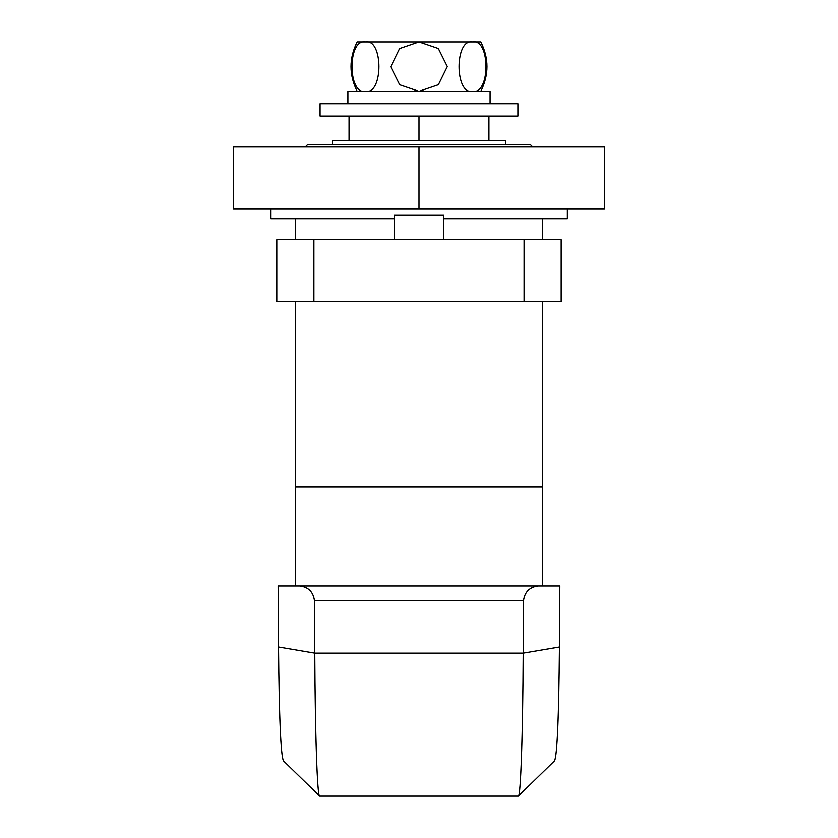 <?xml version="1.0" encoding="UTF-8"?>
<svg xmlns="http://www.w3.org/2000/svg" width="838" height="838" viewBox="0 0 838 838"><rect width="100%" height="100%" fill="white"/><g stroke="black" fill="none" stroke-linecap="round" stroke-linejoin="round"><path stroke-width="1.26" d="M505.544 144.524L505.544 140.815L332.456 140.815L332.456 144.524M542.636 301.544L542.636 487.004L295.364 487.004L295.364 585.909M295.364 301.544L295.364 487.004L542.636 487.004L542.636 585.909M554.746 760.6L518.334 796.1L319.666 796.1C317.256 797.032 315.161 733.145 314.784 653.085L523.216 653.085L523.551 600.427L314.449 600.427L314.784 653.085L278.541 646.936L278.153 585.909L300.046 585.909L278.677 585.909M283.422 760.684C280.814 755.467 279.18 717.548 278.541 646.936M559.323 585.909L537.954 585.909L559.847 585.909L559.459 646.936C558.82 717.548 557.186 755.467 554.578 760.684M314.449 600.427C313.244 591.911 308.447 587.071 300.046 585.909L537.954 585.909C529.553 587.071 524.756 591.911 523.551 600.427M283.254 760.6L319.666 796.1M518.334 796.1C520.744 797.032 522.839 733.145 523.216 653.085L559.459 646.936M419 116.084L419 140.815M349.058 116.084L349.058 140.815M488.942 116.084L320.085 116.084L320.085 103.723L517.915 103.723L517.915 116.084L488.942 116.084L488.942 140.815M305.252 146.996L307.724 144.524L530.276 144.524L532.748 146.996M394.269 239.72L394.269 214.999L443.731 214.999L443.731 239.72M276.812 239.72L313.904 239.72L313.904 301.544L276.812 301.544L276.812 239.72M524.096 239.72L561.188 239.72L561.188 301.544L524.096 301.544L524.096 239.72L313.904 239.72M524.096 301.544L313.904 301.544M394.269 218.708L270.632 218.708L270.632 208.809M604.46 208.809L604.46 146.996L419 146.996L419 208.809L604.46 208.809M419 208.809L233.54 208.809L233.54 146.996L419 146.996M567.368 208.809L567.368 218.708L443.731 218.708M490.094 103.723L490.094 91.352L347.906 91.352L347.906 103.723M357.177 91.352C348.964 74.875 348.964 58.388 357.177 41.9L480.823 41.9C489.036 58.388 489.036 74.875 480.823 91.352M365.462 91.352C347.571 94.945 347.435 38.485 365.462 41.9C383.395 38.359 383.437 94.851 365.462 91.352M419 41.9L438.347 48.51L447.324 66.558L438.4 84.711L419 91.352L399.674 84.764L390.676 66.736L399.579 48.562L419 41.9M472.538 91.352C454.605 94.904 454.563 38.401 472.538 41.9C490.429 38.307 490.565 94.767 472.538 91.352M295.364 218.708L295.364 239.72M542.636 218.708L542.636 239.72"/></g></svg>
